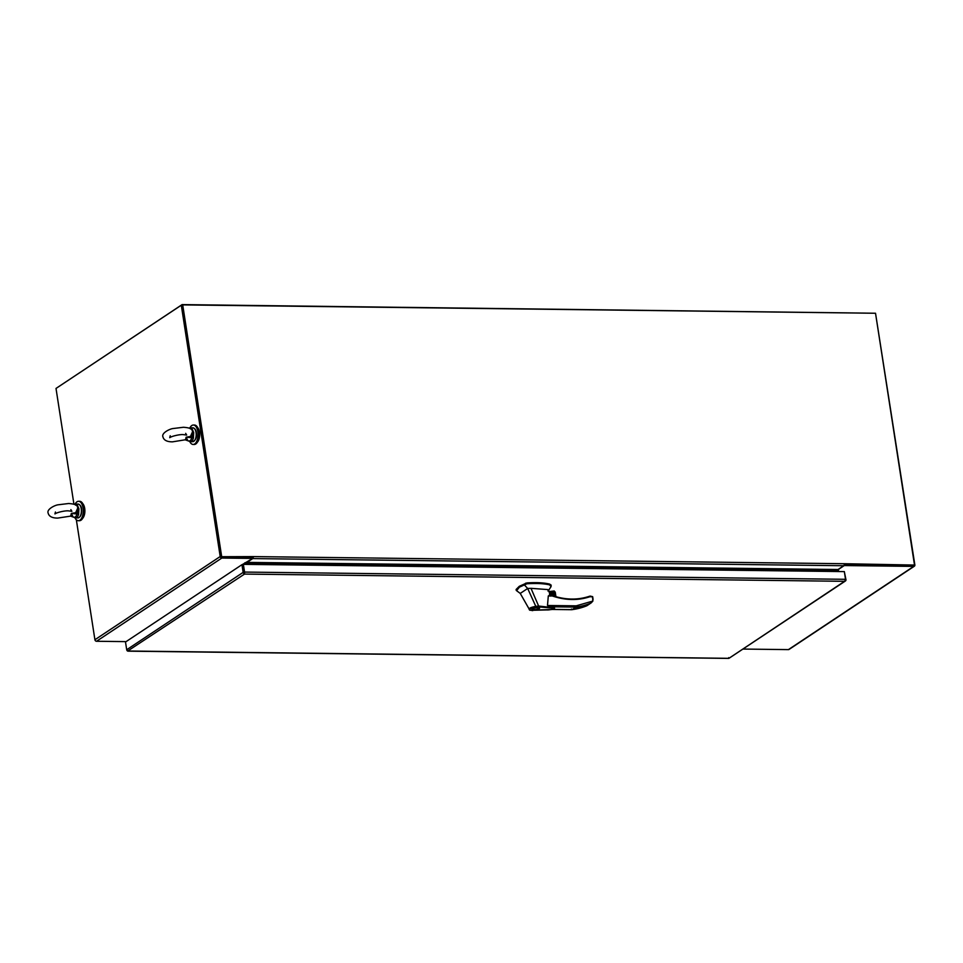 <?xml version="1.0" encoding="UTF-8"?>
<svg xmlns="http://www.w3.org/2000/svg" width="963" height="963" viewBox="0 0 963 963"><rect width="100%" height="100%" fill="white"/><g stroke="black" fill="none" stroke-linecap="round" stroke-linejoin="round"><path stroke-width="1.44" d="M837.858 569.819L844.274 565.558L913.706 566.4A1.589 1.312 -123.6 0 0 914.85 564.908L875.584 313.589M838.051 571.528L838.027 569.518L843.732 565.726A1.589 0.782 -89.3 0 0 844.25 563.716L914.513 565.064L844.262 564.559L913.767 565.329M742.906 649.062L788.42 649.616A1.589 1.312 56.4 0 0 789.058 649.435L914.344 566.208M837.846 569.915L838.629 569.927M838.424 571.528L838.292 570.265M242.158 564.679L252.679 558.42L221.815 558.046A1.589 1.312 -123.6 0 1 220.202 556.53L181.297 305.211L56.01 388.438L73.934 504.227M221.117 556.542L182.212 305.223L181.297 305.211M76.342 519.791L94.916 639.745A1.589 1.312 56.4 0 0 96.529 641.274L126.093 641.623M221.659 557.047L252.523 557.421L252.679 558.42M246.119 562.777A1.589 1.312 -123.6 0 1 246.323 563.391L246.48 564.39L246.323 563.391A1.589 0.782 90.7 0 1 246.299 562.657M244.855 562.789L245.409 563.379L243.94 564.366M245.565 564.378L245.409 563.379M197.415 442.137A8.318 4.117 -89.3 0 0 199.497 432.158A8.318 4.117 -89.3 0 0 197.596 427.452M189.783 441.596A9.714 4.803 -89.3 0 0 193.13 444.449A9.714 4.803 -89.3 0 0 197.848 431.701A9.714 4.803 -89.3 0 0 193.37 425.032A9.714 4.803 -89.3 0 0 189.94 427.813M193.13 444.449L194.237 444.473A9.714 4.803 -89.3 0 0 198.956 431.713A9.714 4.803 -89.3 0 0 194.478 425.044L193.37 425.032M82.625 518.383A8.318 4.117 -89.3 0 0 84.888 511.076A8.318 4.117 -89.3 0 0 82.806 503.709M74.994 517.841A9.714 4.803 -89.3 0 0 78.34 520.706A9.714 4.803 -89.3 0 0 79.881 520.213A9.714 4.803 -89.3 0 0 83.227 509.475A9.714 4.803 -89.3 0 0 78.581 501.29A9.714 4.803 -89.3 0 0 77.028 501.771A9.714 4.803 -89.3 0 0 75.15 504.058M78.34 520.706L79.448 520.718A9.714 4.803 -89.3 0 0 80.988 520.225A9.714 4.803 -89.3 0 0 84.335 509.487A9.714 4.803 -89.3 0 0 79.688 501.302L78.581 501.29M56.841 387.884L182.115 304.597L874.982 313.24M182.272 305.596L182.115 304.597M914.513 565.064L875.523 313.252L182.705 304.898L221.695 556.71L253.233 556.59A1.589 0.782 90.7 0 1 252.715 558.588L246.997 562.392L247.034 564.402M182.705 304.898L221.189 557.047L253.028 557.096M244.349 573.069L242.869 564.691L243.868 573.587A1.589 1.312 -123.6 0 1 243.145 572.383L241.954 564.679L125.503 642.02L126.707 649.736A1.589 1.312 56.4 0 0 127.429 650.928L128.561 651.084L127.718 650.398M241.954 564.679L243.362 564.354L244.566 572.07A1.589 0.782 90.7 0 1 244.458 573.454L244.193 573.093M845.129 580.304L844.551 581.315L845.418 580.701A1.589 0.782 -89.3 0 0 845.526 579.317L844.334 571.601L243.362 564.354M728.69 657.645L729.147 658.186L844.551 581.315L244.506 574.08L127.598 651.072A1.589 0.782 90.7 0 1 127.465 650.952M243.868 573.587L244.06 572.395M728.606 658.319L127.61 651M844.382 571.938L845.947 579.654A1.589 1.312 -123.6 0 1 845.586 580.845L844.551 581.315L845.43 580.653M553.063 595.832L551.125 592.161L549.512 594.303M552.858 595.772A2.082 1.709 56.4 0 0 550.222 592.618A2.082 1.709 56.4 0 0 549.62 593.473M549.68 584.902L549.548 584.06L551.149 585.119L551.065 586.623L549.68 584.902C543.866 583.53 536.283 583.157 526.93 583.783L519.418 587.153L516.674 590.584M549.548 584.06C543.734 582.687 536.15 582.314 526.797 582.94L519.286 586.311L516.12 589.464L516.252 590.307M549.777 593.088A2.082 1.709 -123.6 0 1 552.16 595.531M539.124 608.797C534.501 610.337 532.25 610.313 532.37 608.712C536.993 607.159 539.244 607.196 539.124 608.797L539.581 608.159M531.901 609.338L532.852 608.712C536.812 607.388 538.738 607.412 538.642 608.785C534.682 610.109 532.744 610.085 532.852 608.712M538.955 607.689L538.642 608.785M547.971 591.017L548.441 589.97L547.61 589.573L530.986 588.321L538.63 606.04L554.351 607.773L547.49 605.486L548.308 595.928L552.341 595.977L549.379 595.531M538.63 606.04L538.389 606.846L551.137 608.014C557.914 608.399 548.862 610.217 547.044 609.928L532.322 610.289M530.986 588.321L527.676 588.477L535.801 606.353L538.642 606.064M554.351 607.773L554.351 607.773C555.013 608.435 554.146 609.013 551.727 609.531L529.819 610.241L520.249 593.413L516.324 590.488M524.161 584.661L527.676 588.477L520.249 593.413M549.091 591.836L553.039 591.884L553.689 596.037M571.42 609.013L572.094 609.639L571.42 609.013L572.094 609.639L575.922 607.099L576.199 605.835L592.847 601.068L592.534 596.783L589.838 596.747L590.138 596.121L589.838 596.747C577.956 600.671 565.45 600.406 552.341 595.977M532.695 610.65L529.566 609.976C528.121 608.628 530.204 607.412 535.801 606.353L535.849 607.003C530.83 607.966 528.952 609.049 530.204 610.265L529.566 609.976M538.389 606.846L535.849 607.003M587.057 605.619L586.527 605.883A82.108 67.591 -123.6 0 1 572.094 609.639L552.473 609.41M590.138 596.121L589.26 596.35A71.214 58.611 -123.6 0 1 552.329 595.664M552.834 591.679L549.018 591.631M549.018 591.607L553.809 591.029L554.628 596.338M555.109 596.482L553.809 591.029M554.255 590.969L555.771 596.675M592.185 596.771L590.271 596.121L592.654 596.663L593.088 599.443L592.787 598.42L592.871 601.081L591.21 602.862M185.498 439.754L186.112 437.19L187.725 440.44L185.498 439.754L172.449 441.848C166.948 441.836 163.77 440.187 162.94 436.877C161.206 433.037 169.873 428.812 173.075 428.535L183.415 427.271C188.844 427.644 191.757 428.655 192.167 430.329L192.624 431.605L190.469 436.456L191.24 436.793L192.781 432.146M191.24 436.793L191.818 437.72L186.112 437.19L190.469 436.456M188.194 440.813L187.725 440.44A6.332 3.13 -89.3 0 0 191.818 437.72L193.407 438.021L193.695 432.531L191.914 428.415L191.216 428.595L192.492 430.943M192.624 431.605L192.865 432.315L192.624 431.605M192.648 437.852L192.865 432.315L193.695 432.531M192.6 431.231L192.865 432.315M190.457 428.944L191.216 428.595M75.68 512.701L71.322 513.435L77.028 513.965L75.68 512.701L77.834 507.85L77.365 506.574C76.968 504.913 74.043 503.89 68.626 503.517L58.286 504.781C55.072 505.057 46.417 509.283 48.15 513.135C48.981 516.433 52.158 518.082 57.66 518.094L71.623 515.975M71.924 516.048L72.935 516.686L71.322 513.435L70.708 516.012M75.668 505.202L77.124 504.66L78.906 508.777L78.617 514.278L77.859 514.098L78.063 508.56L78.906 508.777M77.365 506.574L78.063 508.56L76.45 513.038M77.859 514.098L77.028 513.965A6.332 3.13 90.7 0 1 72.935 516.686L73.405 517.059M77.834 507.85L78.063 508.56L77.834 507.85M76.426 504.841L77.702 507.188M77.81 507.477L78.063 508.56M913.706 566.4L788.42 649.616M221.815 558.046L96.529 641.274M220.202 556.53L94.916 639.745M253.233 556.59L844.25 563.716M252.715 558.588L843.732 565.726M246.997 562.392L838.027 569.518M837.846 570.192L246.829 563.066M243.145 572.383L126.707 649.736M845.526 579.317L244.566 572.07M547.49 605.486L576.199 605.835M550.186 606.786L575.922 607.099A82.108 67.591 56.4 0 0 590.355 603.332L586.527 605.883M525.69 584.035L525.557 583.193M526.93 583.783L526.797 582.94M551.378 595.519L551.053 593.401M555.892 596.711L555.218 592.365M192.853 427.801C194.923 428.366 196.091 429.98 196.332 432.652C197.138 437.118 195.922 440.127 192.684 441.68A6.934 3.431 -89.3 0 0 196.043 432.556A6.934 3.431 -89.3 0 0 192.853 427.801L190.505 427.777A6.934 3.431 90.7 0 1 191.914 428.415M196.271 432.736A6.38 3.154 90.7 0 1 194.827 440.223M193.407 438.021A6.934 3.431 90.7 0 1 190.337 441.644L185.329 439.862M194.959 429.305A6.38 3.154 90.7 0 1 196.247 432.58M77.895 517.925C80.699 517.215 81.915 514.206 81.542 508.897C81.289 506.225 80.134 504.612 78.063 504.058A6.934 3.431 90.7 0 1 81.253 508.813A6.934 3.431 90.7 0 1 77.895 517.925L75.535 517.889A6.934 3.431 -89.3 0 0 78.617 514.278M80.025 516.469A6.38 3.154 -89.3 0 0 81.482 508.994A6.38 3.154 -89.3 0 0 80.158 505.563M77.124 504.66A6.934 3.431 -89.3 0 0 75.704 504.022L78.063 504.058M128.079 651.169L728.582 658.403M729.051 658.271L845.394 581.002M548.549 590.15L550.463 596.097M551.089 586.587L548.477 590.548M549.054 595.483L552.244 595.555C565.221 599.949 577.583 600.202 589.308 596.326L590.247 596.073M552.232 609.459L571.926 609.699M571.962 609.687L586.684 605.823M516.24 590.379L516.108 589.537M591.174 602.886L587.033 605.643M551.33 595.519L550.992 593.364M555.94 596.723L555.206 591.968M170.21 435.758L169.741 437.684C171.57 436.179 180.033 434.229 183.319 434.626L186.69 435.059L185.654 433.362M192.684 441.68L190.337 441.644M192.167 430.329L192.769 431.93M190.505 427.777L189.037 428.09M70.865 509.608L71.888 511.305L68.529 510.872C65.231 510.474 56.781 512.424 54.951 513.929L55.421 512.003M70.54 516.108L75.535 517.889M74.235 504.335L75.704 504.022"/></g></svg>
